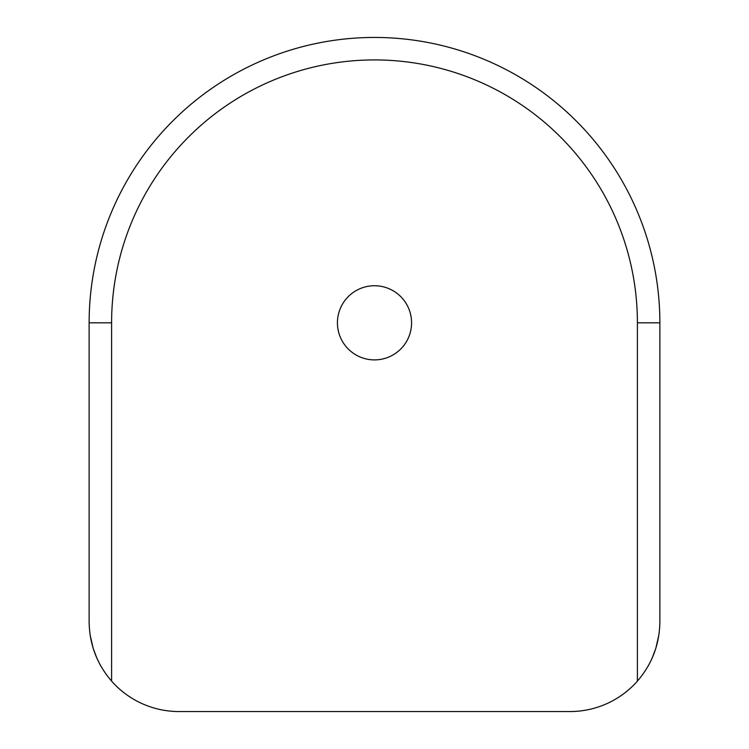 <?xml version="1.0" encoding="UTF-8"?>
<svg xmlns="http://www.w3.org/2000/svg" width="749" height="749" viewBox="0 0 749 749"><rect width="100%" height="100%" fill="white"/><g stroke="black" fill="none" stroke-linecap="round" stroke-linejoin="round"><path stroke-width="1.12" d="M111.601 681.122C96.902 664.026 89.412 644.215 89.131 621.67L89.131 322.819A285.369 285.369 0 0 1 374.5 37.45A285.369 285.369 0 0 1 659.869 322.819L659.869 621.67C659.588 644.215 652.098 664.026 637.399 681.122L637.399 322.819A262.899 262.899 0 0 0 374.5 59.92A262.899 262.899 0 0 0 111.601 322.819L111.601 681.122A89.88 89.88 0 0 0 179.011 711.55L569.989 711.55A89.88 89.88 0 0 0 637.399 681.122M647.829 666.61L648.475 665.477M648.999 664.513L651.518 659.504M652.117 658.193L655.787 648.465M655.843 648.278L658.867 635.03M90.133 635.03L93.157 648.269M93.194 648.4L96.883 658.174M96.958 658.352L99.945 664.41M99.992 664.503L101.171 666.61M637.399 322.819L659.869 322.819L659.869 621.67M374.5 285.743A37.076 37.076 0 0 0 337.424 322.819A37.076 37.076 0 0 0 374.5 359.894A37.076 37.076 0 0 0 411.576 322.819A37.076 37.076 0 0 0 374.5 285.743M569.989 711.55L179.011 711.55M111.601 322.819L89.131 322.819"/></g></svg>
